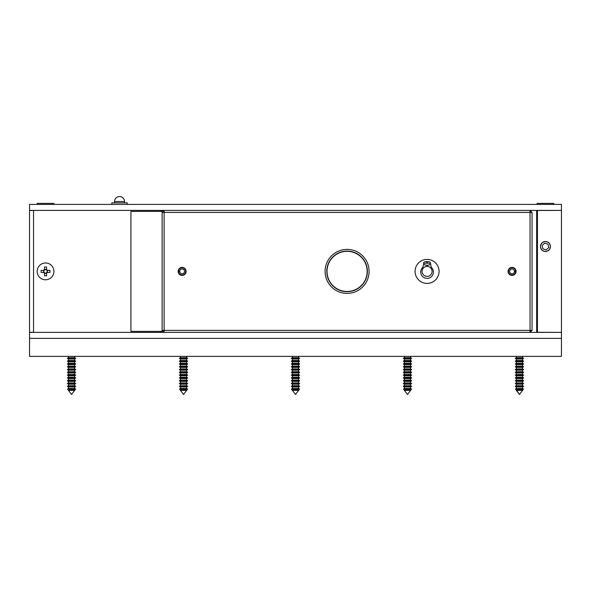 <?xml version="1.0" encoding="UTF-8"?>
<svg xmlns="http://www.w3.org/2000/svg" width="591" height="591" viewBox="0 0 591 591"><rect width="100%" height="100%" fill="white"/><g stroke="black" fill="none" stroke-linecap="round" stroke-linejoin="round"><path stroke-width="0.89" d="M29.55 210.403L164.128 210.403L164.128 212.405L162.126 212.405L164.128 210.403L530.053 210.403L530.053 212.405L532.055 212.405L532.055 330.384L530.053 330.384L530.053 212.405L164.128 212.405L164.128 330.384L530.053 330.384L530.053 332.378L536.658 332.378L536.658 210.403L530.053 210.403L561.45 210.403L561.45 204.405L29.55 204.405L29.55 210.499L33.547 210.499L33.547 332.282L29.55 332.282L29.55 356.373L561.45 356.373L561.45 338.377L29.55 338.377L561.45 338.377L561.45 332.378L29.55 332.378M561.45 210.403L537.455 210.499L537.455 332.282L561.45 332.378M111.81 204.405L111.81 202.883L127.25 202.883L127.25 204.405M29.55 332.282L29.55 210.499M550.45 246.499A5.001 5.001 0 0 0 545.456 241.497A5.001 5.001 0 0 0 540.455 246.499A5.001 5.001 0 0 0 545.456 251.493A5.001 5.001 0 0 0 550.45 246.499M561.45 332.282L561.45 210.499M160.722 331.381L160.722 332.378L33.547 332.378L33.547 210.403L160.722 210.403L160.722 211.401M164.128 210.403L161.528 210.403L161.528 211.401M164.128 332.378L162.126 330.384L164.128 330.384L164.128 332.378L161.528 332.378L161.528 331.381M553.848 204.405L553.848 203.407L537.056 203.407L537.056 204.405M53.944 204.405L53.944 203.407L37.152 203.407L37.152 204.405M44.517 272.747A1.699 1.699 0 0 0 46.903 272.421L49.947 272.421L49.947 270.36L46.903 270.36A1.699 1.699 0 0 0 46.578 270.035L46.578 266.992L44.517 266.992L44.517 270.035A1.699 1.699 0 0 0 44.517 272.747L44.517 275.79L46.578 275.79L46.578 272.747M46.578 270.035A1.699 1.699 0 0 0 44.517 270.035M45.544 279.787A8.4 8.4 0 0 0 53.944 271.395A8.4 8.4 0 0 0 45.544 262.995A8.4 8.4 0 0 0 37.152 271.395A8.4 8.4 0 0 0 45.544 279.787M44.192 272.421L41.148 272.421L41.148 270.36L44.192 270.36M43.653 272.421L43.653 270.36M46.578 273.286L44.517 273.286M46.903 272.421A1.699 1.699 0 0 0 46.903 270.36M47.443 270.36L47.443 272.421M43.771 272.421A2.054 2.054 0 0 0 44.517 273.168M44.517 269.614A2.054 2.054 0 0 0 43.771 270.36M47.324 270.36A2.054 2.054 0 0 0 46.578 269.614M46.578 273.168A2.054 2.054 0 0 0 47.324 272.421M44.517 269.496L46.578 269.496M536.658 253.391L537.455 253.391M536.658 265.396L537.455 265.396M546.439 251.286A4.891 4.891 0 0 0 550.243 245.509A4.891 4.891 0 0 0 544.466 241.704A4.891 4.891 0 0 0 540.662 247.481A4.891 4.891 0 0 0 546.439 251.286M548.743 247.585L548.042 244.194L544.754 243.1L542.169 245.405L542.863 248.796L546.15 249.89L548.743 247.585M522.555 389.787L516.357 389.787L519.459 394.47L522.555 390.37L519.459 394.47L516.357 390.37L522.555 390.37L523.345 389.329L515.382 389.077L523.345 389.329M516.357 389.787L515.566 389.329L516.357 389.787M516.357 386.987L516.357 388.516L522.555 388.516L522.555 386.987L523.656 386.351L515.256 386.351L516.357 386.987L522.555 386.987M516.357 384.187L516.357 385.716L522.555 385.716L522.555 384.187L523.656 383.552L515.256 383.552L516.357 384.187L522.555 384.187M516.357 385.716L515.256 386.351M522.555 385.716L523.656 386.351L522.555 385.716M516.357 381.387L516.357 382.916L522.555 382.916L522.555 381.387L523.656 380.752L515.256 380.752L516.357 381.387L522.555 381.387L522.555 382.916L523.656 383.552L522.555 382.916M516.357 382.916L515.256 383.552M523.656 377.952L522.555 377.317L516.357 377.317L515.256 377.952L516.357 378.587L516.357 380.116L522.555 380.116L522.555 378.587L523.656 377.952L515.256 377.952L516.357 378.587L522.555 378.587L523.656 377.952L522.555 377.317L522.555 375.787L523.656 375.152L515.256 375.152L516.357 375.787L522.555 375.787M516.357 380.116L515.256 380.752M522.555 380.116L523.656 380.752M515.256 377.952L516.357 377.317L516.357 375.787M516.357 372.987L516.357 374.517L522.555 374.517L522.555 372.987L523.656 372.352L515.256 372.352L516.357 372.987L522.555 372.987L522.555 374.517L523.656 375.152L522.555 374.517M516.357 374.517L515.256 375.152L516.357 374.517M516.357 370.188L516.357 371.717L522.555 371.717L522.555 370.188L523.656 369.552L515.256 369.552L516.357 370.188L522.555 370.188M516.357 371.717L515.256 372.352M522.555 371.717L523.656 372.352L522.555 371.717M516.357 367.388L516.357 368.917L522.555 368.917L522.555 367.388L523.656 366.752L515.256 366.752L516.357 367.388L522.555 367.388L522.555 368.917L523.656 369.552L522.555 368.917M516.357 368.917L515.256 369.552M516.357 364.588L516.357 366.117L522.555 366.117L522.555 364.588L523.656 363.953L515.256 363.953L516.357 364.588L522.555 364.588M516.357 366.117L515.256 366.752M522.555 366.117L523.656 366.752L522.555 366.117M516.357 361.788L516.357 363.317L522.555 363.317L522.555 361.788L523.656 361.153L515.256 361.153L516.357 361.788L522.555 361.788M516.357 363.317L515.256 363.953M522.555 363.317L523.656 363.953L522.555 363.317M515.256 361.153L516.357 360.517L516.357 358.988L516.357 360.517L522.555 360.517L522.555 358.988L523.656 358.353L515.256 358.353L516.357 358.988L522.555 358.988L522.555 360.517L523.656 361.153L522.555 360.517M516.357 356.373L516.357 357.718L522.555 357.718L522.555 356.373M516.357 357.718L515.256 358.353M522.555 357.718L523.656 358.353L522.555 357.718M516.357 388.516L515.382 389.077L516.357 388.516M522.555 388.516L523.537 389.077L522.555 388.516M410.575 390.37L407.48 394.47L404.377 390.37L410.575 390.37L411.366 389.329L403.402 389.077L411.366 389.329M404.377 390.37L404.377 389.787L410.575 389.787M404.377 389.787L403.587 389.329M404.377 386.987L404.377 388.516L410.575 388.516L410.575 386.987L411.676 386.351L403.276 386.351L404.377 386.987L410.575 386.987M404.377 384.187L404.377 385.716L410.575 385.716L410.575 384.187L411.676 383.552L403.276 383.552L404.377 384.187L410.575 384.187M404.377 385.716L403.276 386.351L404.377 385.716M410.575 385.716L411.676 386.351L410.575 385.716M404.377 381.387L404.377 382.916L410.575 382.916L410.575 381.387L411.676 380.752L403.276 380.752L404.377 381.387L410.575 381.387M404.377 382.916L403.276 383.552L404.377 382.916M410.575 382.916L411.676 383.552L410.575 382.916M404.377 378.587L404.377 380.116L410.575 380.116L410.575 378.587L411.676 377.952L403.276 377.952L404.377 378.587L410.575 378.587M404.377 380.116L403.276 380.752L404.377 380.116M410.575 380.116L411.676 380.752L410.575 380.116M404.377 375.787L404.377 377.317L410.575 377.317L410.575 375.787L411.676 375.152L403.276 375.152L404.377 375.787L410.575 375.787M404.377 377.317L403.276 377.952L404.377 377.317M410.575 377.317L411.676 377.952L410.575 377.317M404.377 372.987L404.377 374.517L410.575 374.517L410.575 372.987L411.676 372.352L403.276 372.352L404.377 372.987L410.575 372.987M404.377 374.517L403.276 375.152M410.575 374.517L411.676 375.152L410.575 374.517M404.377 370.188L404.377 371.717L410.575 371.717L410.575 370.188L411.676 369.552L403.276 369.552L404.377 370.188L410.575 370.188M404.377 371.717L403.276 372.352M410.575 371.717L411.676 372.352L410.575 371.717M404.377 367.388L404.377 368.917L410.575 368.917L410.575 367.388L411.676 366.752L403.276 366.752L404.377 367.388L410.575 367.388M404.377 368.917L403.276 369.552M410.575 368.917L411.676 369.552L410.575 368.917M404.377 364.588L404.377 366.117L410.575 366.117L410.575 364.588L411.676 363.953L403.276 363.953L404.377 364.588L410.575 364.588M404.377 366.117L403.276 366.752L404.377 366.117M410.575 366.117L411.676 366.752L410.575 366.117M404.377 361.788L404.377 363.317L410.575 363.317L410.575 361.788L411.676 361.153L403.276 361.153L404.377 361.788L410.575 361.788M404.377 363.317L403.276 363.953L404.377 363.317M410.575 363.317L411.676 363.953L410.575 363.317M404.377 358.988L404.377 360.517L410.575 360.517L410.575 358.988L411.676 358.353L403.276 358.353L404.377 358.988L410.575 358.988M404.377 360.517L403.276 361.153M410.575 360.517L411.676 361.153L410.575 360.517M404.377 356.373L404.377 357.718L410.575 357.718L410.575 356.373M404.377 357.718L403.276 358.353M410.575 357.718L411.676 358.353L410.575 357.718M404.377 388.516L403.402 389.077M410.575 388.516L411.558 389.077L410.575 388.516M298.603 390.37L295.5 394.47L292.397 390.37L298.603 390.37L299.393 389.329L291.422 389.077L299.578 389.077L298.603 388.516L298.603 386.987L299.696 386.351L291.304 386.351L292.397 386.987L298.603 386.987M292.397 389.787L291.607 389.329L292.397 390.37L292.397 389.787L298.603 389.787M291.607 389.329L292.397 388.516L292.397 386.987L292.397 388.516L298.603 388.516M291.304 386.351L292.397 385.716L292.397 384.187L292.397 385.716L298.603 385.716L299.696 386.351M292.397 384.187L298.603 384.187L299.696 383.552L291.304 383.552L292.397 384.187L291.304 383.552L292.397 382.916L298.603 382.916L299.696 383.552M292.397 381.387L298.603 381.387L299.696 380.752L291.304 380.752L292.397 381.387L292.397 382.916M291.304 380.752L292.397 380.116L292.397 378.587L292.397 380.116L298.603 380.116L299.696 380.752M292.397 378.587L298.603 378.587L299.696 377.952L291.304 377.952L292.397 378.587L291.304 377.952L292.397 377.317L298.603 377.317L299.696 377.952M292.397 375.787L298.603 375.787L299.696 375.152L291.304 375.152L292.397 375.787L292.397 377.317L292.397 375.787M292.397 374.517L291.304 375.152L292.397 374.517L292.397 372.987L292.397 374.517L298.603 374.517L299.696 375.152M292.397 372.987L298.603 372.987L299.696 372.352L291.304 372.352L292.397 372.987L291.304 372.352L292.397 371.717L298.603 371.717L299.696 372.352M292.397 370.188L292.397 371.717L292.397 370.188L298.603 370.188L299.696 369.552L291.304 369.552L292.397 370.188L291.304 369.552L292.397 368.917L298.603 368.917L299.696 369.552M292.397 367.388L298.603 367.388L299.696 366.752L291.304 366.752L292.397 367.388L292.397 368.917M292.397 366.117L291.304 366.752L292.397 366.117L292.397 364.588L292.397 366.117L298.603 366.117L299.696 366.752M292.397 364.588L298.603 364.588L299.696 363.953L291.304 363.953L292.397 364.588L291.304 363.953L292.397 363.317L298.603 363.317L299.696 363.953M291.304 363.953L292.397 363.317L292.397 361.788L298.603 361.788L299.696 361.153L291.304 361.153L292.397 361.788L291.304 361.153L292.397 360.517L298.603 360.517L299.696 361.153M292.397 358.988L298.603 358.988L299.696 358.353L291.304 358.353L292.397 358.988L292.397 360.517L292.397 358.988M292.397 356.373L292.397 357.718L298.603 357.718L299.696 358.353M180.425 390.37L183.52 394.47L180.425 390.37L186.623 390.37L187.413 389.329L179.442 389.077L187.598 389.077L186.623 388.516L187.413 389.329M180.425 385.716L180.425 384.187L180.425 385.716L179.324 386.351L187.724 386.351L186.623 385.716L180.425 385.716L179.324 386.351L180.425 386.987L180.425 388.516L180.425 386.987L186.623 386.987L186.623 388.516L180.425 388.516L179.442 389.077L180.425 389.787L186.623 389.787M180.425 382.916L180.425 381.387L180.425 382.916L179.324 383.552L180.425 384.187L186.623 384.187L187.724 383.552L179.324 383.552L180.425 382.916L186.623 382.916L187.724 383.552M180.425 381.387L186.623 381.387L187.724 380.752L179.324 380.752L180.425 381.387L179.324 380.752L180.425 380.116L186.623 380.116L187.724 380.752L186.623 380.116L186.623 378.587L187.724 377.952L179.324 377.952L180.425 378.587L186.623 378.587M180.425 378.587L180.425 380.116L180.425 378.587L179.324 377.952L180.425 377.317L180.425 375.787L180.425 377.317L186.623 377.317L187.724 377.952M180.425 374.517L180.425 372.987L180.425 374.517L179.324 375.152L180.425 375.787L186.623 375.787L187.724 375.152L179.324 375.152L180.425 374.517L186.623 374.517L187.724 375.152L186.623 374.517L186.623 372.987L187.724 372.352L179.324 372.352L180.425 371.717L186.623 371.717L187.724 372.352M180.425 371.717L180.425 370.188L180.425 371.717L179.324 372.352L180.425 372.987L186.623 372.987M180.425 368.917L180.425 367.388L180.425 368.917L179.324 369.552L180.425 370.188L186.623 370.188L187.724 369.552L179.324 369.552L180.425 368.917L186.623 368.917L187.724 369.552L186.623 368.917L186.623 367.388L187.724 366.752L179.324 366.752L180.425 366.117L186.623 366.117L187.724 366.752L186.623 366.117L186.623 364.588L187.724 363.953L179.324 363.953L180.425 363.317L186.623 363.317L187.724 363.953L186.623 363.317L186.623 361.788L187.724 361.153L179.324 361.153L180.425 360.517L186.623 360.517L187.724 361.153L186.623 360.517L186.623 358.988L187.724 358.353L179.324 358.353L180.425 357.718L186.623 357.718L187.724 358.353L186.623 357.718L186.623 356.373M180.425 366.117L180.425 364.588L180.425 366.117L179.324 366.752L180.425 367.388L186.623 367.388M180.425 363.317L180.425 361.788L180.425 363.317L179.324 363.953L180.425 364.588L186.623 364.588M180.425 360.517L180.425 358.988L180.425 360.517L179.324 361.153L180.425 361.788L186.623 361.788M180.425 357.718L180.425 356.373L180.425 357.718L179.324 358.353L180.425 358.988L186.623 358.988M68.445 390.37L71.541 394.47L74.643 390.37L71.541 394.47L68.445 390.37L74.643 390.37L75.434 389.329L67.463 389.077L75.618 389.077L74.643 388.516L74.643 386.987L75.744 386.351L67.344 386.351L68.445 386.987L74.643 386.987L75.744 386.351L74.643 385.716L74.643 384.187L75.744 383.552L67.344 383.552L68.445 384.187L74.643 384.187L75.744 383.552L74.643 382.916L74.643 381.387L75.744 380.752L67.344 380.752L68.445 381.387L74.643 381.387M68.445 389.787L67.655 389.329L68.445 389.787L74.643 389.787L75.434 389.329L74.643 388.516L68.445 388.516L68.445 386.987L67.344 386.351L68.445 385.716L74.643 385.716L74.643 384.187M68.445 381.387L68.445 382.916L74.643 382.916L75.744 383.552M68.445 380.116L67.344 380.752L68.445 380.116L68.445 378.587L68.445 380.116L74.643 380.116L75.744 380.752L74.643 380.116L74.643 378.587L75.744 377.952L67.344 377.952L68.445 378.587L74.643 378.587L75.744 377.952L74.643 377.317L74.643 375.787L75.744 375.152L67.344 375.152L68.445 375.787L74.643 375.787M68.445 375.787L68.445 377.317L74.643 377.317L75.744 377.952M67.344 375.152L68.445 374.517L68.445 372.987L68.445 374.517L74.643 374.517L75.744 375.152L74.643 374.517L74.643 372.987L75.744 372.352L67.344 372.352L68.445 372.987L74.643 372.987L75.744 372.352L74.643 371.717L74.643 370.188L75.744 369.552L67.344 369.552L68.445 370.188L74.643 370.188L75.744 369.552L74.643 368.917L74.643 367.388L75.744 366.752L67.344 366.752L68.445 367.388L74.643 367.388L75.744 366.752L74.643 366.117L74.643 364.588L75.744 363.953L67.344 363.953L68.445 364.588L74.643 364.588L75.744 363.953L74.643 363.317L74.643 361.788L75.744 361.153L67.344 361.153L68.445 361.788L74.643 361.788L75.744 361.153L74.643 360.517L74.643 358.988L75.744 358.353L67.344 358.353L68.445 358.988L74.643 358.988L75.744 358.353L74.643 357.718L74.643 356.373L74.643 357.718L75.744 358.353M68.445 372.987L67.344 372.352L68.445 371.717L68.445 370.188L68.445 371.717L74.643 371.717L74.643 370.188M68.445 367.388L68.445 368.917L74.643 368.917M67.344 366.752L68.445 366.117L68.445 364.588L68.445 366.117L74.643 366.117L75.744 366.752M68.445 363.317L67.344 363.953L68.445 363.317L68.445 361.788L68.445 363.317L74.643 363.317L75.744 363.953M68.445 361.788L67.344 361.153L68.445 360.517L68.445 358.988L68.445 360.517L74.643 360.517L75.744 361.153M68.445 358.988L67.344 358.353L68.445 357.718L68.445 356.373L68.445 357.718L74.643 357.718M515.648 271.675L516.046 271.705A3.997 3.997 0 0 0 516.046 271.077L514.451 271.203A2.401 2.401 0 0 0 510.809 269.348A2.401 2.401 0 0 0 510.809 273.441A2.401 2.401 0 0 0 514.451 271.579L515.648 271.675A3.598 3.598 0 0 1 510.181 274.46A3.598 3.598 0 0 1 510.181 268.321A3.598 3.598 0 0 1 515.648 271.106M178.534 271.106L178.135 271.077A3.997 3.997 0 0 0 178.135 271.705L179.73 271.579A2.401 2.401 0 0 0 183.373 273.441A2.401 2.401 0 0 0 183.373 269.348A2.401 2.401 0 0 0 179.73 271.203L178.534 271.106A3.598 3.598 0 0 1 184 268.321A3.598 3.598 0 0 1 184 274.46A3.598 3.598 0 0 1 178.534 271.675M415.074 271.395A11.997 11.997 0 0 0 427.079 283.392A11.997 11.997 0 0 0 439.076 271.395A11.997 11.997 0 0 0 427.079 259.397A11.997 11.997 0 0 0 415.074 271.395M530.053 210.403L532.055 212.405M532.055 330.384L530.053 332.378M178.135 271.077A3.997 3.997 0 0 1 184.207 267.982A3.997 3.997 0 0 1 184.207 274.8A3.997 3.997 0 0 1 178.135 271.705M516.046 271.705A3.997 3.997 0 0 1 509.967 274.8A3.997 3.997 0 0 1 509.967 267.982A3.997 3.997 0 0 1 516.046 271.077M432.073 271.52A5.001 5.001 0 0 0 427.204 266.393A5.001 5.001 0 0 0 422.077 271.262A5.001 5.001 0 0 0 426.946 276.389A5.001 5.001 0 0 0 432.073 271.52M426.924 266.393L426.887 265.167L425.476 265.167A0.997 0.997 0 0 1 424.478 264.17A0.997 0.997 0 0 1 425.476 263.165L426.82 263.165L426.776 261.599A9.796 9.796 0 0 0 424.707 261.887A1.5 1.5 0 0 0 423.584 263.143L423.23 265.847A3.893 3.893 0 0 1 422.299 267.893A6.331 6.331 0 0 0 427.079 278.391A6.331 6.331 0 0 0 431.851 267.893A3.893 3.893 0 0 1 430.92 265.847L430.566 263.143A1.5 1.5 0 0 0 429.443 261.887A9.796 9.796 0 0 0 427.374 261.599L427.33 263.165L428.674 263.165A0.997 0.997 0 0 1 429.672 264.17A0.997 0.997 0 0 1 428.674 265.167L427.263 265.167L427.227 266.393M162.126 211.401L162.126 331.381L130.929 331.381L130.929 211.401L162.126 211.401M364.979 258.592A21.993 21.993 0 0 0 334.292 253.502A21.993 21.993 0 0 0 329.202 284.197A21.993 21.993 0 0 0 359.889 289.28A21.993 21.993 0 0 0 364.979 258.592M367.166 271.395A20.072 20.072 0 0 0 347.087 251.315A20.072 20.072 0 0 0 327.015 271.395A20.072 20.072 0 0 0 347.087 291.466A20.072 20.072 0 0 0 367.166 271.395M326.793 271.395A20.293 20.293 0 0 1 347.087 251.094A20.293 20.293 0 0 1 367.388 271.395A20.293 20.293 0 0 1 347.087 291.688A20.293 20.293 0 0 1 326.793 271.395A20.293 20.293 0 0 0 347.087 291.688A20.293 20.293 0 0 0 367.388 271.395M123.844 201.531L124.531 201.531A5.001 5.001 0 0 0 119.53 196.53A5.001 5.001 0 0 0 114.536 201.531L123.844 201.531M537.455 253.997L536.658 253.997M124.531 202.883L124.531 201.531M114.536 202.883L114.536 201.531M292.397 357.718L291.304 358.353M298.603 357.718L298.603 356.373M298.603 360.517L298.603 358.988M298.603 363.317L298.603 361.788M298.603 366.117L298.603 364.588M298.603 368.917L298.603 367.388M298.603 371.717L298.603 370.188M298.603 374.517L298.603 372.987M298.603 377.317L298.603 375.787M298.603 380.116L298.603 378.587M298.603 382.916L298.603 381.387M298.603 385.716L298.603 384.187M292.397 360.517L291.304 361.153M292.397 388.516L291.422 389.077M180.425 380.116L179.324 380.752M180.425 377.317L179.324 377.952M180.425 388.516L179.442 389.077M186.623 371.717L186.623 370.188M186.623 377.317L186.623 375.787M186.623 382.916L186.623 381.387M186.623 384.187L186.623 385.716L187.724 386.351L186.623 386.987M183.52 394.47L186.623 390.37M68.445 384.187L68.445 385.716L68.445 384.187L67.344 383.552L68.445 382.916M67.344 377.952L68.445 377.317L67.344 377.952L68.445 378.587M67.344 369.552L68.445 368.917L67.344 369.552L68.445 370.188M68.445 388.516L67.655 389.329M68.445 385.716L67.344 386.351M68.445 360.517L67.344 361.153M68.445 357.718L67.344 358.353M74.643 360.517L74.643 358.988M74.643 366.117L74.643 364.588"/></g></svg>
